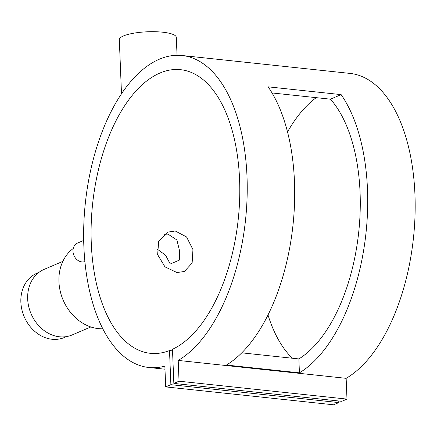 <?xml version="1.0" encoding="UTF-8"?>
<svg xmlns="http://www.w3.org/2000/svg" width="437" height="437" viewBox="0 0 437 437"><rect width="100%" height="100%" fill="white"/><g stroke="black" fill="none" stroke-linecap="round" stroke-linejoin="round"><path stroke-width="0.66" d="M38.986 272.344L36.954 273.212A34.938 28.82 66.9 0 0 21.85 309.516A34.938 28.82 66.9 0 0 52.041 339.265A34.938 28.82 66.9 0 0 64.408 337.479L66.44 336.61M83.696 240.432L77.584 243.043A9.985 8.232 66.9 0 0 73.269 253.416A9.985 8.232 66.9 0 0 81.894 261.916A9.985 8.232 66.9 0 0 84.909 261.605M163.99 234.259L167.972 234.117L176.892 239.968L179.623 251.1L179.7 259.971L170.239 264.014L165.557 255.181L156.987 248.943M121.491 93.764L119.323 39.68A28.525 6.757 -2.3 0 1 133.744 33.19A28.525 6.757 -2.3 0 1 162.651 32.196A28.525 6.757 -2.3 0 1 176.319 37.385L177.04 55.275M73.252 248.5A44.213 36.468 66.9 0 0 61.273 295.024A44.213 36.468 66.9 0 0 98.38 328.624A44.213 36.468 66.9 0 0 102.837 328.799M62.819 261.386L44.088 269.389A35.654 29.41 66.9 0 0 28.678 306.43A35.654 29.41 66.9 0 0 59.487 336.79A35.654 29.41 66.9 0 0 72.1 334.966L90.83 326.963M176.93 272.535L184.348 271.503L192.133 263.058L192.946 249.571L186.572 236.969L175.259 231.004L167.54 232.162L158.707 241.06L157.642 254.667L164.968 266.87L176.93 272.535M226.404 365.053A156.878 80.539 -83.9 0 0 291.337 237.979A156.878 80.539 -83.9 0 0 268.121 86.832L341.139 94.616A156.878 80.539 96.1 0 1 364.354 245.763A156.878 80.539 96.1 0 1 299.421 372.837L226.404 365.053M165.694 386.898L170.883 384.68L169.512 350.55A142.615 73.219 96.1 0 1 150.317 353.309A142.615 73.219 96.1 0 1 92.633 203.735A142.615 73.219 96.1 0 1 180.557 69.685A142.615 73.219 96.1 0 1 239.684 198.01A142.615 73.219 96.1 0 1 172.478 349.283L173.85 383.413L179.039 381.195L178.209 360.427L346.148 378.333A156.878 80.539 -83.9 0 0 415.15 209.76A156.878 80.539 -83.9 0 0 350.01 73.411L182.071 55.504A156.878 80.539 -83.9 0 0 85.352 202.959A156.878 80.539 -83.9 0 0 148.804 367.49A156.878 80.539 -83.9 0 0 164.858 366.13L165.694 386.898L333.633 404.804L338.822 402.586L338.762 400.997M178.209 360.427A156.878 80.539 -83.9 0 0 247.211 191.854A156.878 80.539 -83.9 0 0 182.071 55.504M241.77 352.839L298.864 358.93A142.615 73.219 -83.9 0 0 358.258 236.198A142.615 73.219 -83.9 0 0 330.459 99.177L272.033 92.95M169.512 350.55L172.544 350.873M292.342 358.231A142.615 73.219 96.1 0 1 268.001 314.984M287.513 131.963A142.615 73.219 96.1 0 1 316.224 97.659M170.883 384.68L338.822 402.586M173.85 383.413L341.789 401.319L346.983 399.101L346.148 378.333M179.039 381.195L346.983 399.101M341.139 94.616L330.459 99.177M298.864 358.93L299.421 372.837M148.804 367.49L164.984 369.216"/></g></svg>
